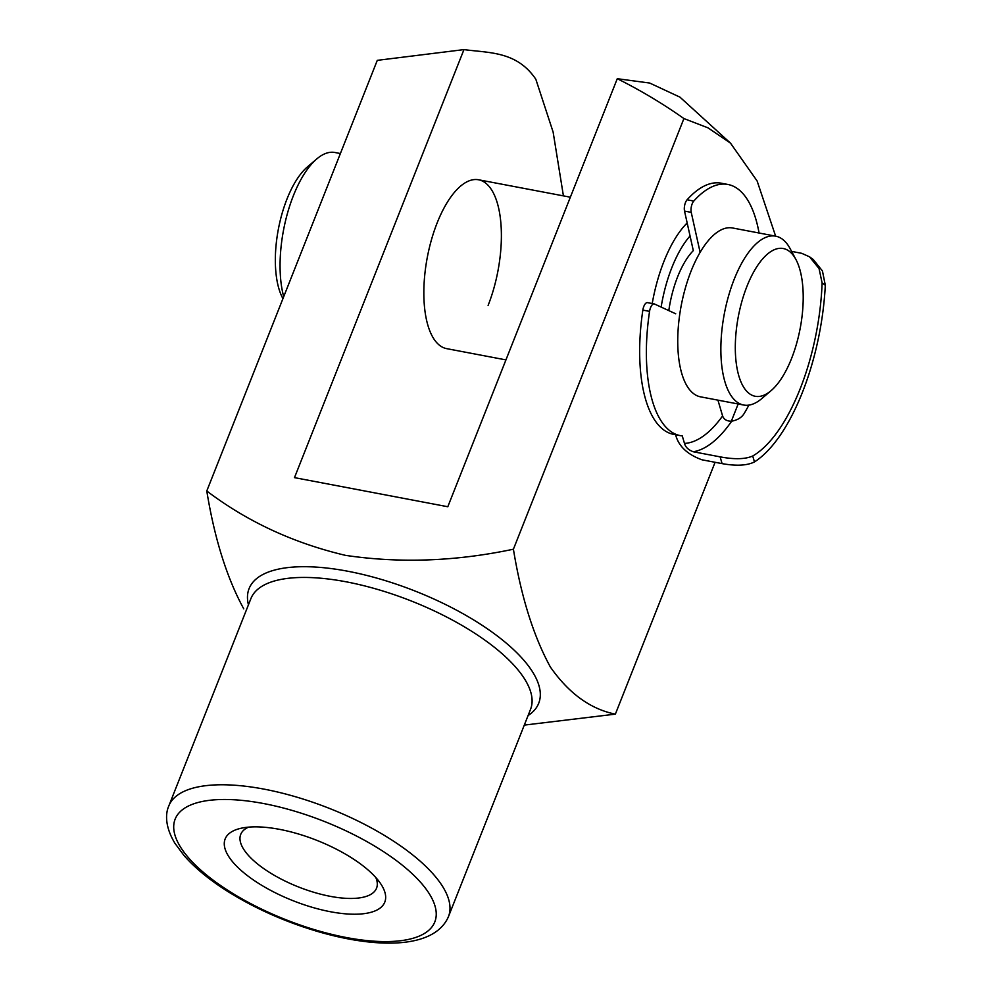 <?xml version="1.0" encoding="UTF-8"?>
<svg xmlns="http://www.w3.org/2000/svg" width="992" height="992" viewBox="0 0 992 992"><rect width="100%" height="100%" fill="white"/><g stroke="black" fill="none" stroke-linecap="round" stroke-linejoin="round"><path stroke-width="1.49" d="M652.215 303.54A96.67 40.498 -79.3 0 1 663.921 261.479A96.67 40.498 -79.3 0 1 687.158 222.952M687.332 223.684A85.932 35.997 100.7 0 0 685.447 224.725M505.945 359.898L446.598 348.626A85.932 35.997 -79.3 0 1 437.125 222.977A85.932 35.997 -79.3 0 1 478.64 179.788A85.932 35.997 -79.3 0 1 488.101 305.437M228.396 856.009A85.845 32.438 21.6 0 1 241.044 828.258A85.845 32.438 21.6 0 1 316.919 840.385A85.845 32.438 21.6 0 1 380.519 883.488A85.845 32.438 21.6 0 1 381.548 885.075A85.845 32.438 21.6 0 1 330.435 911.735A85.845 32.438 21.6 0 1 228.396 856.009M248.533 827.142A73.036 27.602 -158.4 0 0 240.721 834.408A73.036 27.602 -158.4 0 0 243.474 848.929A73.036 27.602 -158.4 0 0 314.551 892.502A73.036 27.602 -158.4 0 0 376.551 888.187A73.036 27.602 -158.4 0 0 375.819 877.548M775.632 236.17L757.119 180.978L730.509 143.158L708.015 127.856L683.922 118.556C662.854 103.676 640.646 90.384 617.272 78.703L447.801 506.738L294.488 477.636L463.958 49.6C489.143 53.035 516.807 51.088 535.841 79.273L553.127 132.085L563.419 195.883M463.958 49.6L377.282 60.351L206.782 490.99C214.557 538.681 226.883 577.952 243.747 608.84M524.297 725.102L615.362 714.141C590.55 709.156 568.887 693.47 550.386 667.046C533.51 636.17 521.197 596.886 513.41 549.208C455.836 561.385 399.863 563.431 345.489 555.359C293.483 543.083 247.256 521.618 206.782 490.99M738.16 403.98L731.34 421.216M715.083 462.297L615.362 714.141M683.922 118.556L513.41 549.208M730.509 143.158L679.954 97.142L649.686 83.043L617.272 78.703M743.628 387.14A75.194 31.496 100.7 0 0 771.082 390.662A75.194 31.496 100.7 0 0 800.197 328.29A75.194 31.496 100.7 0 0 795.968 259.582A75.194 31.496 100.7 0 0 794.877 257.684A75.194 31.496 100.7 0 0 746.951 286.341A75.194 31.496 100.7 0 0 743.628 387.14M771.082 390.662L761.769 398.598A85.932 35.997 -79.3 0 1 743.64 405.021A85.932 35.997 -79.3 0 1 730.385 394.568A85.932 35.997 -79.3 0 1 728.525 296.062A85.932 35.997 -79.3 0 1 775.694 236.17A85.932 35.997 -79.3 0 1 788.962 246.624A85.932 35.997 -79.3 0 1 790.202 248.794L795.968 259.582M775.694 236.17L732.58 227.986A85.932 35.997 100.7 0 0 685.41 287.878A85.932 35.997 100.7 0 0 687.258 386.384A85.932 35.997 100.7 0 0 700.526 396.837L743.64 405.021M759.066 233.021A127.819 53.543 100.7 0 0 747.993 200.558A127.819 53.543 100.7 0 0 727.93 184.475A127.819 53.543 100.7 0 0 693.792 201.066A7.514 3.15 100.7 0 0 691.238 212.362L684.53 211.085L693.309 250.616A66.6 27.9 100.7 0 0 668.806 310.608M690.06 235.96A85.932 35.997 100.7 0 0 661.131 307.074M340.392 153.537L334.912 152.495A85.932 35.997 100.7 0 0 316.795 158.918A85.932 35.997 100.7 0 0 283.712 296.682M282.956 298.617L282.584 297.935A75.194 31.496 -79.3 0 1 278.355 229.226A75.194 31.496 -79.3 0 1 307.47 166.854L316.795 158.918M727.93 184.475L721.221 183.198A127.819 53.543 100.7 0 0 687.084 199.789L693.792 201.066M684.53 211.085A7.514 3.15 -79.3 0 1 687.084 199.789M691.238 212.362L700.129 252.377M754.466 461.925C747.137 465.595 736.349 466.166 722.102 463.624L720.105 456.853C734.452 459.556 745.327 459.271 752.717 455.998L754.466 461.925A150.375 62.992 100.7 0 0 825.307 285.25L822.108 282.968L819.057 268.572L809.522 256.804L801.722 253.32L791.591 251.398M720.105 456.853L693.284 451.757C688.448 449.996 685.522 447.206 684.48 443.399A135.334 56.693 100.7 0 0 722.598 415.946L717.935 400.136M748.886 405.108A142.86 59.842 100.7 0 1 743.901 413.924C741.371 417.731 737.304 420.149 731.699 421.166A142.86 59.842 -79.3 0 1 693.284 451.757M822.108 282.968A142.86 59.842 -79.3 0 1 752.717 455.998M675.726 313.794L654.484 304.011A7.514 3.15 100.7 0 0 654.174 303.912A7.514 3.15 100.7 0 0 649.562 311.376A127.819 53.543 100.7 0 0 680.252 435.624A127.819 53.543 100.7 0 0 682.273 435.91L684.48 443.399M649.562 311.376L642.853 310.099A127.819 53.543 100.7 0 0 673.543 434.347L680.252 435.624M722.102 463.624L701.989 459.804C687.295 454.472 678.491 446.09 675.577 434.645M809.522 256.804L813.13 259.383L822.442 270.952L825.307 285.25M642.853 310.099A7.514 3.15 -79.3 0 1 647.466 302.634L654.174 303.912M722.598 415.946C723.912 419.554 726.95 421.29 731.699 421.166M448.446 916.658L530.546 709.317A150.375 56.817 -158.4 0 0 524.88 679.433A150.375 56.817 -158.4 0 0 378.547 589.707A150.375 56.817 -158.4 0 0 250.902 598.61L168.814 805.938A150.375 56.817 21.6 0 1 296.459 797.035A150.375 56.817 21.6 0 1 442.792 886.761A150.375 56.817 21.6 0 1 448.446 916.658C434.508 948.984 376.923 948.984 316.845 931.252C284.828 921.667 255.428 908.585 228.668 892.019C209.932 880.301 195.077 868.149 184.066 855.575L174.927 843.299C164.672 826.262 165.49 813.279 168.814 805.938M248.434 604.847A155.744 58.85 21.6 0 1 362.241 574.331A155.744 58.85 21.6 0 1 532.84 672.328A155.744 58.85 21.6 0 1 528.066 715.554M180.408 846.895A139.636 52.762 -158.4 0 0 346.394 937.539A139.636 52.762 -158.4 0 0 429.548 894.189A139.636 52.762 -158.4 0 0 263.55 803.532A139.636 52.762 -158.4 0 0 180.408 846.895M478.64 179.788L570.363 197.197"/></g></svg>
